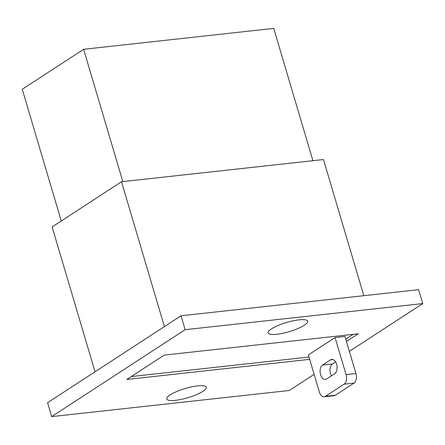 <?xml version="1.0" encoding="UTF-8"?>
<svg xmlns="http://www.w3.org/2000/svg" width="445" height="445" viewBox="0 0 445 445"><rect width="100%" height="100%" fill="white"/><g stroke="black" fill="none" stroke-linecap="round" stroke-linejoin="round"><path stroke-width="0.67" d="M131.269 376.565L309.008 357.029M345.771 339.157L353.163 334.34M324.183 396.807L334.084 395.722A7.454 4.456 -96.3 0 0 335.33 395.26L354.009 383.095A7.454 4.456 -96.3 0 0 355.955 373.539L344.97 336.459L335.068 337.549L308.385 354.926L319.365 392.006A7.454 4.456 -96.3 0 0 324.183 396.807A7.454 4.456 -96.3 0 0 325.428 396.35L344.107 384.185A7.454 4.456 -96.3 0 0 346.054 374.623L335.068 337.549M304.363 325.256A20.62 4.778 -16.5 0 1 280.528 333.739A20.62 4.778 -16.5 0 1 268.402 331.659A20.62 4.778 -16.5 0 1 286.569 322.48A20.62 4.778 -16.5 0 1 306.805 320.283A20.62 4.778 -16.5 0 1 304.363 325.256M202.953 391.305A20.62 4.778 -16.5 0 1 179.124 399.788A20.62 4.778 -16.5 0 1 166.992 397.708A20.62 4.778 -16.5 0 1 185.165 388.53A20.62 4.778 -16.5 0 1 205.401 386.332A20.62 4.778 -16.5 0 1 202.953 391.305M349.386 351.361L422.75 303.573L185.126 329.695L51.698 416.603L289.322 390.482L314.131 374.323M309.692 359.343L126.853 379.446L164.211 355.11L358.27 333.778L346.455 341.471M185.126 329.695L181.009 315.789L418.634 289.667L422.75 303.573M181.009 315.789L47.576 402.697L51.698 416.603M363.815 295.697L323.482 159.544L121.502 181.744L52.121 226.939L95.03 371.792M164.411 326.602L121.502 181.744M312.918 160.706L273.725 28.397L83.627 49.295L22.25 89.273L61.265 220.981M122.82 181.599L83.627 49.295M326.647 378.973L334.657 373.755A7.454 4.456 -96.3 0 0 336.854 365.239A7.454 4.456 -96.3 0 0 331.781 359.393A7.454 4.456 -96.3 0 0 330.535 359.855L322.53 365.067A7.454 4.456 -96.3 0 0 320.328 373.583A7.454 4.456 -96.3 0 0 325.406 379.429A7.454 4.456 -96.3 0 0 326.647 378.973M335.613 361.907L332.432 363.977A7.454 4.456 -96.3 0 0 331.475 375.825M335.33 395.26L325.428 396.35M354.009 383.095L344.107 384.185M355.955 373.539L346.054 374.623M332.432 363.977L322.53 365.067M333.094 359.571L330.535 359.855"/></g></svg>
